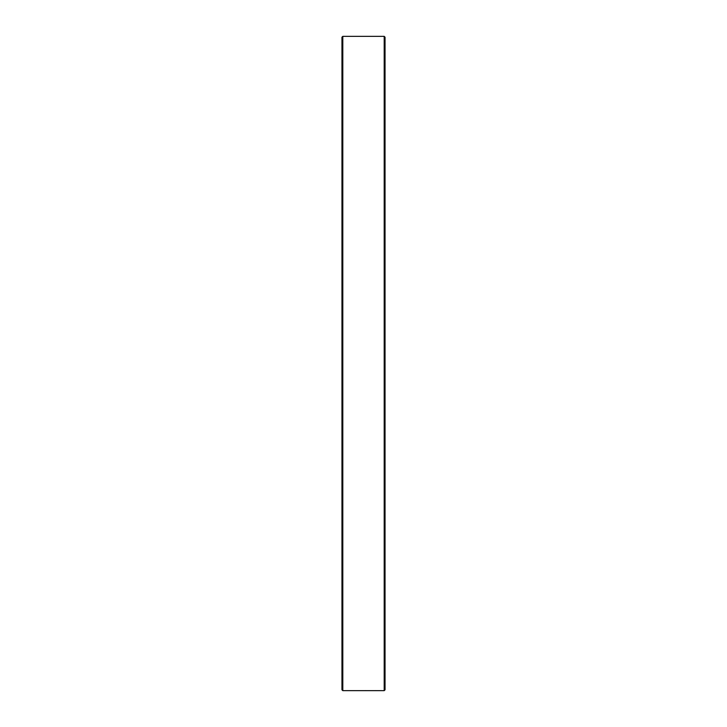 <?xml version="1.0" encoding="UTF-8"?>
<svg xmlns="http://www.w3.org/2000/svg" width="727" height="727" viewBox="0 0 727 727"><rect width="100%" height="100%" fill="white"/><g stroke="black" fill="none" stroke-linecap="round" stroke-linejoin="round"><path stroke-width="1.09" d="M384.201 36.35L385.037 37.177L385.037 689.823L384.201 690.65L384.201 36.35L342.799 36.35L342.799 690.65L374.787 690.65M384.201 690.65L374.178 690.65M342.799 690.65L341.963 689.823L341.963 37.177L342.799 36.35M365.136 690.641L370.934 690.65M372.797 690.65L376.195 690.641M372.887 690.65L371.633 690.65"/></g></svg>

